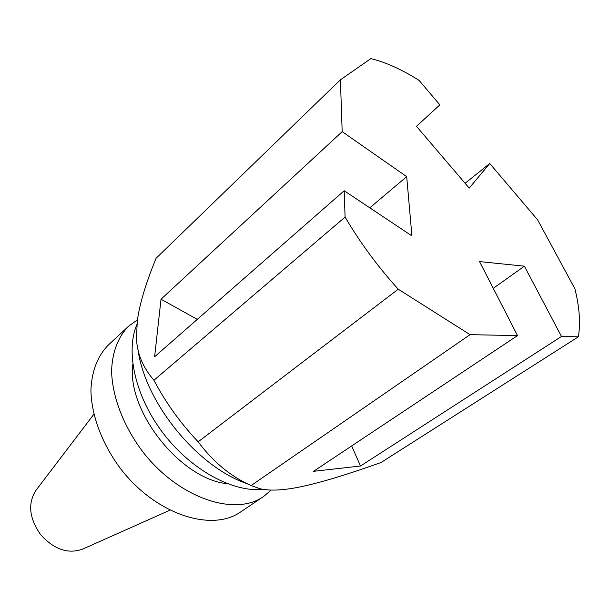 <?xml version="1.0" encoding="UTF-8"?>
<svg xmlns="http://www.w3.org/2000/svg" width="610" height="610" viewBox="0 0 610 610"><rect width="100%" height="100%" fill="white"/><g stroke="black" fill="none" stroke-linecap="round" stroke-linejoin="round"><path stroke-width="0.91" d="M465.102 183.297L489.738 163.51L469.212 188.116L416.485 126.331L439.871 104.851L419.085 80.398C402.142 69.662 386.092 62.395 370.91 58.598L340.41 79.803L342.179 131.653L406.695 176.648L411.925 235.902L344.192 190.739L345.085 217.076L153.941 380.266C142.626 367.045 136.815 352.877 136.495 337.772L137.28 321.15C139.446 304.481 145.714 283.52 156.091 258.282L340.41 79.803M398.246 289.201L470.074 334.661L251.099 485.568C230.87 476.562 213.225 461.983 198.158 441.815L398.246 289.201C377.75 266.547 360.03 242.506 345.085 217.076M470.074 334.661L517.516 335.607L479.544 261.583L524.394 266.189L561.482 336.476L578.387 336.812L381.044 462.502C338.115 477.836 306.677 486.719 286.723 489.167L286.669 489.167C276.025 490.531 267.127 490.379 259.982 488.724L251.099 485.568M489.738 163.51L537.608 219.821L574.925 288.827C579.447 306.96 580.606 322.957 578.387 336.812M524.394 266.189L493.261 288.324M561.482 336.476L360.518 466.017L351.665 445.948M360.518 466.017L313.51 471.332L517.516 335.607M344.192 190.739L154.62 356.736L161.017 299.22L342.179 131.653M197.289 319.373L161.017 299.22M406.695 176.648L369.79 207.812M247.53 483.844C197.541 467.214 144.974 402.798 137.944 349.324M198.158 441.815C180.385 423.05 165.645 402.539 153.941 380.266M263.306 489.365C233.157 492.651 191.456 470.257 163.404 433.55C135.283 396.889 125.195 351.703 136.899 324.535M227.416 483.73C180.705 479.407 126.339 410.766 132.812 364.307M271.183 490.066L263.474 496.593C235.185 516.7 179.592 498.561 143.655 452.902C123.83 427.137 112.194 396.935 111.6 371.109C112.141 352.244 118.157 336.796 128.55 326.258L137.456 319.808M263.474 496.593L240.63 511.95C212.074 532.194 156.938 514.924 121.771 470.234C102.373 445.01 91.18 415.28 90.92 389.706C91.874 370.75 97.691 355.844 108.374 344.986L128.55 326.258M169.847 510.227L82.678 549.107C68.061 554.33 54.023 549.488 40.55 534.573C29.12 518.05 27.618 503.273 36.043 490.234L93.841 414.289"/></g></svg>
